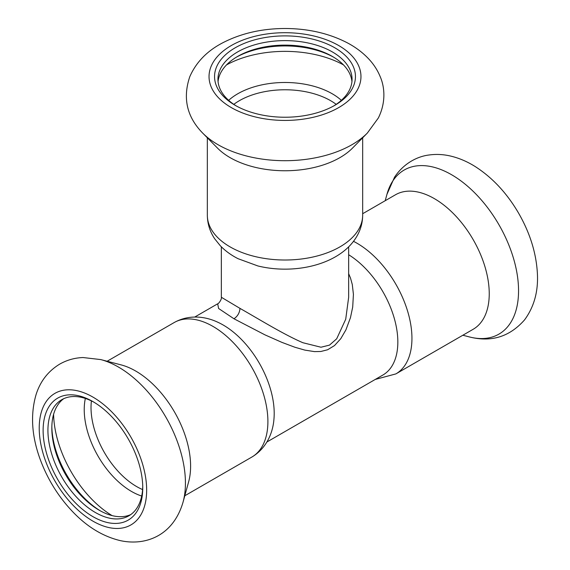<?xml version="1.0" encoding="UTF-8"?>
<svg xmlns="http://www.w3.org/2000/svg" width="570" height="570" viewBox="0 0 570 570"><rect width="100%" height="100%" fill="white"/><g stroke="black" fill="none" stroke-linecap="round" stroke-linejoin="round"><path stroke-width="0.85" d="M202.685 133.088L217.526 148.122A77.663 44.838 0 0 0 285 170.758A77.663 44.838 0 0 0 352.481 148.122L367.315 133.088L378.33 118.004C385.954 102.764 384.828 87.374 380.29 76.872C377.703 70.523 374.041 64.752 369.303 59.558C363.14 52.853 355.694 47.21 346.959 42.636C328.947 33.402 308.57 28.692 285.819 28.5C262.392 28.457 241.409 33.203 222.877 42.729C207.202 50.837 196.173 62.158 189.789 76.694C182.557 98.118 186.86 116.914 202.685 133.088A94.741 54.699 0 0 0 285 160.704A94.741 54.699 0 0 0 367.315 133.088M348.662 246.81L348.662 297.248L345.712 319.25L336.699 338.787L329.488 345.121L320.988 347.23L302.927 342.734C283.853 334.562 258.865 319.086 239.984 308.384C239.635 312.802 237.633 316.264 233.985 318.78L264.979 334.868L281.958 342.392L294.868 347.237L304.836 350.101L314.505 351.619L320.853 351.483L327.615 349.766L334.519 345.562L340.774 338.687L345.919 329.859L350.45 317.697L352.702 307.052L353.421 294.355L352.281 284.48L350.464 277.953L348.662 273.707M221.338 246.81L221.338 297.248L239.984 308.384M218.31 63.455A70.452 40.677 0 0 0 235.182 105.322A70.452 40.677 0 0 0 334.818 105.322A70.452 40.677 0 0 0 322.235 42.03A70.452 40.677 0 0 0 218.31 63.455M333.585 106.02A67.053 38.717 0 0 0 349.346 90.238A67.053 38.717 0 0 0 352.06 79.337A67.053 38.717 0 0 0 295.958 41.14A67.053 38.717 0 0 0 221.523 66.854A67.053 38.717 0 0 0 217.947 79.337A67.053 38.717 0 0 0 236.415 106.02M351.947 81.588A67.053 38.717 0 0 0 332.417 56.466A67.053 38.717 0 0 0 237.583 56.466A67.053 38.717 0 0 0 225.827 65.636A67.053 38.717 0 0 0 218.061 81.588M333.585 57.157A70.452 40.677 -0 0 0 236.415 57.157M221.345 297.248C221.987 299.606 218.004 304.352 217.669 303.803L218.609 308.491L233.985 318.78M348.662 254.74A72.148 41.653 60 0 1 394.298 318.402A72.148 41.653 60 0 1 382.89 375.031L266.888 442.007M218.089 322.371A72.148 41.653 60 0 1 273.949 419.121C272.937 432.659 266.689 448.227 251.812 457.083A77.663 44.838 -120 0 0 251.812 367.401A77.663 44.838 -120 0 0 174.149 322.563C189.254 314.099 205.856 316.478 218.089 322.371M183.048 502.149L188.649 481.785A77.663 44.838 -120 0 0 174.52 412.024A77.663 44.838 -120 0 0 121.175 364.907L100.74 359.577L83.063 357.54C74.677 357.832 66.868 360.048 59.629 364.173C48.158 371.177 40.313 381.273 36.117 394.461C30.203 414.675 31.671 436.613 40.52 460.275C48.065 480.246 59.109 497.731 73.651 512.729C87.794 527.236 103.284 536.52 120.127 540.581C127.06 542.127 133.95 542.433 140.804 541.5C159.422 538.793 175.874 526.644 183.048 502.149A94.741 54.699 -120 0 0 165.813 417.055A94.741 54.699 -120 0 0 100.74 359.577M362.67 213.721L395.487 194.769A77.663 44.838 60 0 1 473.157 239.607A77.663 44.838 60 0 1 473.15 329.289L395.858 373.913L375.26 379.435M49.22 461.465A70.452 40.677 -120 0 0 105.265 521.978A70.452 40.677 -120 0 0 142.757 487.884A70.452 40.677 -120 0 0 92.939 401.601A70.452 40.677 -120 0 0 49.22 461.465M94.157 402.32A67.053 38.717 -120 0 0 61.809 399.67A67.053 38.717 -120 0 0 53.73 459.962A67.053 38.717 -120 0 0 128.87 515.807A67.053 38.717 -120 0 0 142.742 486.474M63.819 398.637A67.053 38.717 -120 0 0 51.827 428.113A67.053 38.717 -120 0 0 57.634 457.71A67.053 38.717 -120 0 0 99.244 510.236A67.053 38.717 -120 0 0 130.765 514.589M51.842 426.752A70.452 40.677 -120 0 0 57.926 456.435A70.452 40.677 -120 0 0 100.427 510.905M207.338 137.798L207.338 215.175A77.663 44.838 0 0 0 273.956 259.557A77.663 44.838 0 0 0 359.528 227.793A77.663 44.838 0 0 0 362.67 215.175L362.67 137.798M357.896 88.913A75.967 43.861 0 0 0 267.073 33.944A75.967 43.861 0 0 0 230.031 106.839A75.967 43.861 0 0 0 357.896 88.913M343.496 64.909A84.659 48.877 0 0 0 226.511 64.909M341.344 100.327A66.811 38.575 0 0 0 228.656 100.327M336.186 104.346A64.51 37.242 0 0 0 233.821 104.346M353.486 241.331A77.663 44.838 60 0 1 407.058 309.396A77.663 44.838 60 0 1 395.858 373.913M385.199 200.711L386.952 194.327A94.741 54.699 60 0 1 392.773 181.046A94.741 54.699 60 0 1 504.108 234.427A94.741 54.699 60 0 1 469.267 336.899L462.861 335.231M45.8 461.643A75.967 43.861 -120 0 0 138.816 517.881A75.967 43.861 -120 0 0 94.207 397.846A75.967 43.861 -120 0 0 45.8 461.643M53.601 414.297A84.659 48.877 -120 0 0 60.912 450.093A84.659 48.877 -120 0 0 112.09 515.608M85.35 398.444A66.811 38.575 -120 0 0 90.01 439.092A66.811 38.575 -120 0 0 141.688 496.035M91.414 400.909A64.51 37.242 -120 0 0 96.608 436.036A64.51 37.242 -120 0 0 142.593 489.559M362.67 215.175C362.627 221.83 361.088 228.135 358.053 234.085C342.884 264.003 295.901 275.317 257.868 265.948L238.103 258.709C231.213 255.232 225.264 250.893 220.248 245.691L214.762 238.88C209.917 231.684 207.444 223.782 207.338 215.175M194.74 317.041L217.669 303.803M174.149 322.563L107.139 361.245M251.812 457.083L184.801 495.765M386.952 194.327L394.511 177.249C403.895 163.027 417.789 156.308 429.153 154.983C435.943 154.05 442.769 154.335 449.645 155.845C458.529 157.826 467.136 161.453 475.473 166.732C492.473 177.719 506.744 193.009 518.28 212.61C530.036 232.888 536.42 253.436 537.432 274.256C538.244 291.883 533.947 307.088 524.557 319.884C509.616 336.849 491.183 342.52 469.267 336.899"/></g></svg>
